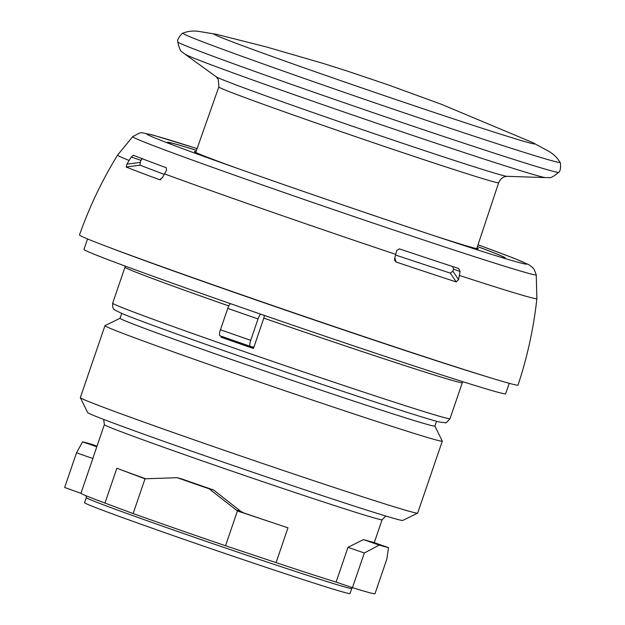 <?xml version="1.0" encoding="UTF-8"?>
<svg xmlns="http://www.w3.org/2000/svg" width="625" height="625" viewBox="0 0 625 625"><rect width="100%" height="100%" fill="white"/><g stroke="black" fill="none" stroke-linecap="round" stroke-linejoin="round"><path stroke-width="0.94" d="M388.484 547.602L372.703 542.109A146.781 2.688 -161.1 0 1 369.062 541.195A146.781 2.688 -161.1 0 1 363.445 539.602L379.234 545.094A164.016 3 18.9 0 0 388.484 547.602L386.844 559.094L374.977 593.75A164.016 3 -161.1 0 1 352.453 587.656L336.078 582.109A146.781 2.688 -161.1 0 1 276.062 562.617L225.531 545.742A164.016 3 -161.1 0 1 177.234 529.094A164.016 3 -161.1 0 1 133.125 513.578L104.953 503.055A146.781 2.688 -161.1 0 1 80.93 493.305L64.648 487.477L76.508 452.82L82.562 441.828L96.789 446.781M379.234 545.094L364.32 553L352.453 587.656M97.008 446.141L91.82 444.336A164.016 3 18.9 0 0 82.562 441.828M225.531 545.742L237.445 510.945L209.117 488.805A164.016 3 -161.1 0 1 177.266 477.719L145.039 478.781L133.125 513.578M209.117 488.805L213.625 490.023A146.781 2.688 -161.1 0 1 181.766 478.938L177.266 477.719M76.508 452.82L92.844 458.508L93.461 456.508M80.93 493.305L92.844 458.508M145.969 478.859A146.781 2.688 -161.1 0 1 116.867 468.258L104.953 503.055M213.625 490.023L240.75 511.312L236.039 510.031M276.062 562.617L287.977 527.82A146.781 2.688 -161.1 0 1 243.789 512.93L240.75 511.312M336.078 582.109L347.992 547.312L363.445 539.602M80.344 397.688A178.273 3.258 -161.1 0 0 226.641 451.133A178.273 3.258 -161.1 0 0 411.188 511.82A178.273 3.258 18.9 0 0 417.609 513.164L402.742 520.445A166.562 3.047 -161.1 0 1 396.742 519.195A166.562 3.047 -161.1 0 1 201.969 454.742A166.562 3.047 -161.1 0 1 87.633 412.555L80.344 397.688A178.273 3.258 -161.1 0 1 80.336 397.625L104.969 325.672A178.273 3.258 -161.1 0 1 105.016 325.625L120.07 318.25M417.609 513.164A178.273 3.258 18.9 0 0 417.656 513.117L442.297 441.164A178.273 3.258 18.9 0 0 442.281 441.094L434.906 426.047M442.297 441.164A178.273 3.258 18.9 0 1 435.82 439.875A178.273 3.258 -161.1 0 1 249.742 378.656A178.273 3.258 -161.1 0 1 104.969 325.672M121.719 313.445L120.062 318.281A166.391 3.047 -161.1 0 0 255.188 367.727A166.391 3.047 -161.1 0 0 428.859 424.867A166.391 3.047 18.9 0 0 434.898 426.07L436.555 421.242M224.344 337.297L224.094 338.047L220.992 337.203A178.273 3.258 18.9 0 0 236.977 342.789A178.273 3.258 18.9 0 0 253.43 348.492L263.82 318.141A178.273 3.258 18.9 0 0 462.312 382.703L462.852 381.703M220.992 337.203L221.32 336.25M264.375 315.43L263.82 318.141M253.5 348.289A166.391 3.047 -161.1 0 1 224.094 338.047M87.555 238.937L83.969 249.398A222.844 4.078 -161.1 0 0 236.953 305.93A222.844 4.078 18.9 0 0 505.633 393.766L509.211 383.305M109.156 247.375A222.844 4.078 -161.1 0 0 240.805 294.688A222.844 4.078 18.9 0 0 486.977 376.734M459.367 275.422A415.977 264.18 108 0 1 458.562 279.609L456.242 281.922A223.117 4.078 -161.1 0 1 396.023 261.992L394.664 260.391L394.664 258.461A415.977 138.383 108.5 0 0 395.742 254.367A89.141 29.656 108.5 0 0 396.719 250.5L399.398 248.883A219.906 4.023 -161.1 0 0 458.672 268.492L460.062 271.461A89.141 56.609 108 0 1 459.367 275.422A221.578 4.055 -161.1 0 0 528.82 297.047A221.578 4.055 18.9 0 0 536.867 298.633C533.656 328.117 527.375 356.938 518.023 385.086A231.758 4.242 18.9 0 1 509.609 383.414A231.758 4.242 -161.1 0 1 267.688 303.82A231.758 4.242 -161.1 0 1 79.5 234.945C89.359 206.969 102.062 180.352 117.602 155.086A221.578 4.055 -161.1 0 0 129.102 160.469A415.977 392.203 111.9 0 0 126.914 164.164L126.164 167.023A223.117 4.078 -161.1 0 0 159.648 179.719L160.875 179.438M260.625 314.141A5.945 1.594 109.2 0 0 258.039 318.945L250.719 340.312A5.945 1.594 109.2 0 0 250.312 346.336A5.945 1.594 109.2 0 0 250.344 346.344L253.836 347.297M230.328 303.617A5.945 1.594 109.2 0 0 227.758 308.406L220.445 329.773A5.945 1.594 109.2 0 0 220.031 335.797A5.945 1.594 109.2 0 0 220.062 335.812L250.281 346.328M129.102 160.469A89.141 84.047 111.9 0 1 131.273 157.016L133.398 155.273A219.906 4.023 -161.1 0 0 166.359 167.766L166.492 170.359A89.141 68.836 110.2 0 0 164.484 173.875A415.977 321.227 110.2 0 0 162.438 177.633L159.648 179.719L160.211 179.734M131.273 157.016L140.914 160.344L140.219 162.367L126.914 164.164M140.219 162.367L140.117 165.141L126.164 167.023M142.43 158.398L140.914 160.344M140.117 165.141A209.766 3.836 18.9 0 0 164.227 174.344M394.844 257.781L396.023 261.992M395.57 255.008A209.766 3.836 18.9 0 0 450.297 273.109L452.891 271.203L453.578 269.18L452.594 266.359M453.578 269.18L460.062 271.461M458.562 279.609L452.891 271.203M456.242 281.922L450.297 273.109M476.984 247.891A150.047 2.742 -161.1 0 1 478.328 248.773A150.047 2.742 -161.1 0 1 472.883 247.688A150.047 2.742 -161.1 0 1 436.18 236.391M235.305 167.617A150.047 2.742 -161.1 0 1 194.414 151.562A150.047 2.742 -161.1 0 1 196.016 151.695M347.992 547.312L364.32 553M287.977 527.82L237.445 510.945M144.789 478.75L116.867 468.258M351.664 588.461A140.242 2.562 18.9 0 1 346.57 587.453A140.242 2.562 -161.1 0 1 200.188 539.289A140.242 2.562 -161.1 0 1 86.297 497.609L84.562 502.688A140.242 2.562 -161.1 0 0 198.453 544.367A140.242 2.562 -161.1 0 0 344.836 592.531A140.242 2.562 18.9 0 0 349.922 593.547L352.219 587.578M385.859 516.039L382.102 519.727A146.781 2.688 18.9 0 1 376.781 518.664A146.781 2.688 -161.1 0 1 223.57 468.258A146.781 2.688 -161.1 0 1 104.375 424.641L93.422 456.625M449.992 418.68C447.078 422.18 445.484 423.516 445.211 422.688L439.984 422.117C424.227 418.641 322.859 385.188 234.641 354.438C180.859 335.727 136.82 319.758 122 313.562L114.641 309.898C114.555 308.844 112.492 310.82 112.664 303.188A178.273 3.258 18.9 0 0 235.055 348.406A178.273 3.258 18.9 0 0 449.992 418.68L462.312 382.703M228.781 305.938A178.273 3.258 -161.1 0 1 124.984 267.211L125.172 266.086M227.758 308.406L258.039 318.945M220.445 329.773L250.719 340.312M197.109 148.594L152.656 134.992C137.672 132.125 143.234 131.312 132.672 136.664A213.297 3.898 -161.1 0 0 304.891 199.75A213.297 3.898 -161.1 0 0 528.508 273.336A213.297 3.898 18.9 0 0 536.25 274.844L536.867 298.633M395.742 254.367A221.578 4.055 -161.1 0 1 164.484 173.875M478.008 244.812A200.719 3.672 -161.1 0 1 519.367 262.625A200.719 3.672 -161.1 0 1 514.156 261.164C463.383 247.062 207.273 159.375 158.508 139.398A200.719 3.672 -161.1 0 1 154.133 135.492A200.719 3.672 -161.1 0 1 197.094 148.633M501.867 257.484A178.586 3.266 18.9 0 0 477.438 246.531M196.492 150.344A178.586 3.266 18.9 0 0 173.898 143.602A178.586 3.266 18.9 0 0 170.469 144.023M501.195 257.281A177.961 3.258 18.9 0 0 477.43 246.563M196.477 150.375A177.961 3.258 18.9 0 0 174.461 143.812A177.961 3.258 18.9 0 0 171.125 144.273M498.648 182.766C501.367 176.914 505.234 176.68 504.625 176.781L507.07 176.328L545.359 177.594A191.039 3.492 -161.1 0 1 315.719 102.227A191.039 3.492 18.9 0 1 185.078 54.242L216.102 76.711L218.352 79.594L218.812 86.953A147.891 2.703 18.9 0 0 320.344 124.469A147.891 2.703 -161.1 0 0 498.648 182.766L476.734 248.641M507.07 176.328A153.945 2.812 -161.1 0 1 321.664 115.578A153.945 2.812 18.9 0 1 216.102 76.711M558.672 172.328A201.297 3.68 -161.1 0 1 315.984 92.961A201.297 3.68 -161.1 0 1 177.781 41.922C176.281 39.477 183.234 31.727 182.953 33.234A199.25 3.641 -161.1 0 0 319.688 83.828A199.25 3.641 -161.1 0 0 559.914 162.297C560.609 160.93 561.352 171.312 558.672 172.328C553.656 176.5 550.461 178.258 549.07 177.594L545.359 177.594M216.891 34.422A169.602 3.102 18.9 0 0 216.859 34.414A169.602 3.102 18.9 0 0 330.414 77.055A169.602 3.102 -161.1 0 0 532.383 142.445L441.5 104.336L387.781 84.734L347.664 71.203L323.633 63.562L266.898 47.086L216.867 34.422L197.938 31.25C192.008 30.711 187.008 31.375 182.945 33.234M559.914 162.297C557.844 158.336 554.297 154.758 549.289 151.547L532.367 142.438A169.602 3.102 -161.1 0 1 532.383 142.445M243.789 512.93L239.32 511.719M86.172 495.812L86.297 497.609M103.664 419.422L104.375 424.641M382.102 519.727L374.258 542.648M112.664 303.188L124.984 267.211M220.031 335.797L250.312 346.336M132.672 136.664L117.602 155.086M536.25 274.844L534.328 269.75L532.523 267.461L528.805 264.664L514.477 258.445L478.023 244.773M218.812 86.953L195.75 152.438M185.078 54.242L182.141 51.969C180.633 51.641 179.188 48.289 177.781 41.922"/></g></svg>
